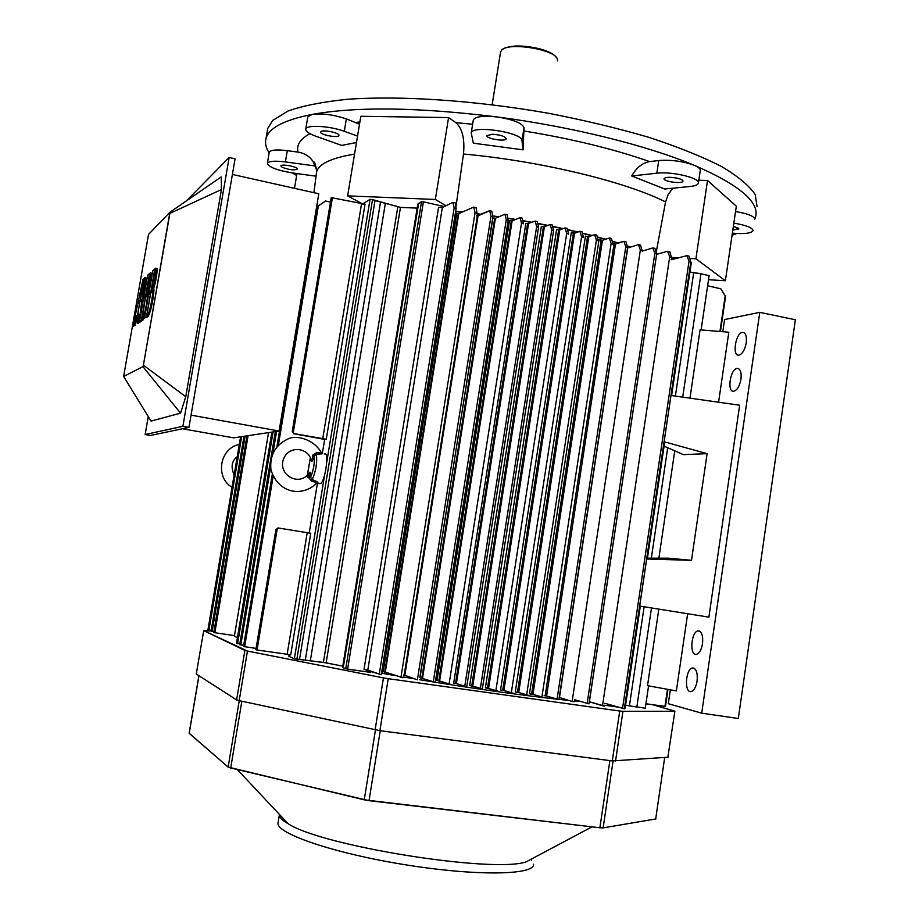 <?xml version="1.0" encoding="UTF-8"?>
<svg xmlns="http://www.w3.org/2000/svg" width="919" height="919" viewBox="0 0 919 919"><rect width="100%" height="100%" fill="white"/><g stroke="black" fill="none" stroke-linecap="round" stroke-linejoin="round"><path stroke-width="1.38" d="M557.5 60.895L557.328 59.011C554.996 49.316 508.333 41.849 501.648 50.085L500.533 52.234L501.648 50.085C508.333 41.849 554.996 49.316 557.328 59.011L557.5 60.895M503.015 49.098C510.252 45.088 522.325 44.951 539.2 48.684C548.057 51.085 553.686 53.911 556.098 57.173C553.686 53.911 548.057 51.085 539.2 48.684C522.325 44.951 510.252 45.088 503.015 49.098M278.181 822.16L278.009 823.229C276.722 833.774 334.838 853.544 405.784 864.848C476.731 876.289 534.869 875.141 533.571 864.193C534.869 875.141 476.731 876.289 405.784 864.848C334.838 853.544 276.722 833.774 278.009 823.229L279.376 814.877C279.387 817.416 282.317 820.38 288.175 823.746C321.616 845.997 492.837 873.441 526.116 861.884L591.997 826.847L526.116 861.884C492.837 873.441 321.616 845.997 288.175 823.746L237.286 769.559L288.175 823.746C282.317 820.38 279.387 817.416 279.376 814.877L278.181 822.16M531.423 860L530.803 859.391L531.423 860M189.153 733.224L228.153 767.089L364.246 799.84L599.877 827.778L603.117 827.893L656.005 818.909L603.117 827.893L599.877 827.778L369.047 800.679L230.703 767.997L228.153 767.089L189.211 733.362L198.963 675.752L189.142 733.259L198.883 675.695L189.142 733.259M247.452 651.054L203.639 630.572L211.106 631.02L203.708 630.629L244.891 650.411L236.62 699.899L239.17 700.657L379.903 730.674L612.307 760.921L668.147 757.21L612.307 760.921L379.903 730.674L239.17 700.657L236.62 699.899L196.356 674.075L236.62 699.899L244.891 650.411L247.452 651.054L239.17 700.657L247.452 651.054L383.441 677.889L247.452 651.054M388.232 678.681L383.441 677.889L375.113 729.858L383.441 677.889L388.232 678.681L379.903 730.674L388.232 678.681L619.728 711.019L388.232 678.681M622.933 711.34L619.728 711.019L612.307 760.921L619.728 711.019L622.933 711.34L615.523 761.15L622.933 711.34L674.557 711.306L622.933 711.34M674.305 711.007L674.868 711.249L667.837 757.325L674.868 711.249L652.628 704.701L674.305 711.007M196.287 673.972L203.708 630.629L196.287 673.995M316.733 206.109L317.733 206.327L316.733 206.109M318.801 193.771L232.392 174.426L318.801 193.771L279.1 431.034L318.801 193.771M191.06 415.135L279.1 431.034L233.598 437.846L279.1 431.034L191.06 415.135M182.422 428.748L233.598 437.846L182.422 428.748M149.602 294.046L148.775 293.885L152.83 270.68L154.932 268.968L150.739 292.322L151.566 292.495L150.739 292.322L154.817 268.945L152.83 270.68L148.775 293.885L150.739 292.322L148.775 293.885L149.602 294.046M154.955 268.819L150.877 292.219L152.968 290.565L153.944 290.76L153.059 291.449L153.944 290.76L153.795 288.015L152.83 287.819L152.968 290.565L153.944 290.76L153.795 288.015L152.83 287.819L152.968 290.565L150.877 292.219L151.704 292.391L150.877 292.219L155.633 268.245C157.206 266.648 155.024 281.984 152.83 287.819C155.024 281.984 157.206 266.648 155.633 268.245L154.955 268.819M156.598 268.44C158.183 266.843 156 282.179 153.795 288.015C156 282.179 158.183 266.843 156.598 268.44M153.898 291.622L152.922 291.426C151.601 303.304 149.694 311.564 147.212 316.193L148.189 316.389L146.603 316.63L150.705 293.172L146.603 316.63L148.189 316.389L147.212 316.193C149.694 311.564 151.601 303.304 152.922 291.426L150.705 293.172L152.922 291.426L153.898 291.622C152.577 303.5 150.67 311.759 148.189 316.389C150.67 311.759 152.577 303.5 153.898 291.622M146.477 316.722L150.567 293.287L148.602 294.827L144.547 318.089L147.442 316.917L144.547 318.089L148.602 294.827L150.682 293.31L146.477 316.722L144.547 318.089L147.442 316.917L146.477 316.722M144.455 298.101L143.651 297.94L147.626 275.229L149.648 273.586L145.524 296.458L146.339 296.619L145.524 296.458L149.533 273.563L147.626 275.229L143.651 297.94L145.524 296.458L143.651 297.94L144.455 298.101M149.671 273.448L145.661 296.355L148.591 294.942L147.672 294.758L147.545 292.058L148.499 292.253L148.625 294.815L150.061 286.498L148.499 292.253L147.545 292.058L147.672 294.758L145.661 296.355L146.477 296.515L145.661 296.355L150.302 272.886C151.819 271.346 149.659 286.372 147.545 292.058C149.659 286.372 151.819 271.346 150.302 272.886L149.671 273.448M151.256 273.081C151.83 272.84 151.911 274.643 151.463 278.48C151.911 274.643 151.83 272.84 151.256 273.081M148.579 294.988L147.752 295.631L148.579 294.988M148.441 295.769L147.626 295.608C146.305 307.245 144.444 315.32 142.066 319.835L143.008 320.019L141.48 320.249L145.501 297.285L142.054 319.835C144.444 315.32 146.305 307.245 147.626 295.608L145.501 297.285L148.441 295.769M145.064 315.091L143.019 320.019L142.054 319.835L143.019 320.019L145.064 315.091M141.354 320.34L145.363 297.388L143.49 298.87L139.504 321.639L142.296 320.524L139.504 321.639L143.49 298.87L145.363 297.388L141.354 320.34L139.504 321.639L140.446 321.822L142.296 320.524L141.354 320.34M138.838 302.535L138.045 302.374L143.008 279.25L143.892 278.48L139.975 300.858L140.768 301.007L139.975 300.858L143.892 278.48L143.008 279.25L138.045 302.374L139.975 300.858L138.045 302.374L138.838 302.535M144.019 278.377L140.102 300.754L142.996 299.387L142.077 300.111L142.996 299.387L145.834 277.779L142.996 299.387L142.066 299.203L144.915 277.595L145.834 277.779L144.915 277.595L142.066 299.203L140.102 300.754L140.894 300.915L140.102 300.754L144.019 278.377L144.915 277.595L144.019 278.377M142.882 300.272L141.94 300.088L139.056 321.949L139.998 322.132L137.494 323.051L138.666 314.16L137.62 314.941L138.539 315.125L137.62 314.941L139.941 301.673L137.62 314.941L138.666 314.16L137.494 323.051L139.998 322.132L138.424 323.235L137.494 323.051L139.056 321.949L141.94 300.088L139.941 301.673L142.882 300.272L141.779 308.646L142.882 300.272M137.494 315.033L139.814 301.765L137.85 303.316L132.922 326.279L135.346 325.395L132.922 326.279L137.85 303.316L139.918 301.788L137.494 315.033L136.449 315.803L134.427 325.223L132.922 326.279L135.346 325.395L137.368 315.987L135.346 325.395L134.427 325.223L136.449 315.803L138.413 315.217L136.449 315.803L137.368 315.987L138.413 315.217L137.494 315.033M151.038 421.074L123.628 376.445L148.522 234.437L169.9 212.266L169.877 213.403L143.398 365.188L142.962 366.658L123.628 376.445L148.522 234.437L169.9 212.266L143.398 365.188L142.962 366.658L123.628 376.445L151.038 421.074L180.549 413.159L142.962 366.658L180.549 413.159L185.776 396.709L143.398 365.188L185.776 396.709L221.433 189.555L169.877 213.403L221.433 189.555L221.238 176.907L169.9 212.266L221.238 176.907L221.433 189.555L185.776 396.709L180.549 413.159L151.038 421.074M188.958 427.369L235.08 158.826L229.141 157.482L182.892 426.29L145.145 434.538L148.269 416.571L145.145 434.538L150.429 435.468L188.958 427.369L235.08 158.826L229.141 157.482L182.892 426.29L188.958 427.369L150.429 435.468L145.145 434.538L182.892 426.29L188.958 427.369M186.442 200.87L229.141 157.482L186.442 200.87M686.884 255.654L689.032 261.18L690.847 261.869L688.963 256.125L686.884 255.654L689.032 261.18L690.847 261.869L688.963 256.125L686.884 255.654L671.18 259.755L686.884 255.654M624.346 708.802L604.84 703.299L624.426 708.836L690.835 261.904L624.346 708.802M545.162 695.775L544.128 695.637L545.162 695.775L614.053 243.937L623.967 241.318L625.77 246.82L627.631 247.498L625.988 241.777L623.967 241.318L625.77 246.82L627.631 247.498L625.988 241.777L623.967 241.318L615.466 244.04L546.587 696.039L545.162 695.775L614.053 243.937L615.466 244.04L546.587 696.039L545.162 695.775M612.87 243.615L614.053 243.937L612.87 243.615M557.04 699.359L546.587 696.039L558.993 699.658L557.04 699.359L625.77 246.82L557.04 699.359M558.924 699.623L627.62 247.544L558.924 699.623M531.607 694.109L529.459 693.822L599.05 239.675L602.45 240.284L609.366 237.987L611.124 243.489L612.984 244.178L611.411 238.458L609.366 237.987L611.124 243.489L612.984 244.178L611.411 238.458L609.366 237.987L602.45 240.284L532.951 694.362L529.459 693.822L599.05 239.675L602.45 240.284L532.951 694.362L531.607 694.109L601.118 240.204L531.607 694.109M541.877 697.234L532.951 694.362L543.841 697.532L541.877 697.234L611.124 243.489L541.877 697.234M517.454 692.271L515.272 691.973L585.437 236.114L588.803 236.665L594.696 234.644L596.397 240.146L598.258 240.824L596.741 235.115L594.696 234.644L596.397 240.146L598.258 240.824L596.741 235.115L594.696 234.644L588.803 236.665L518.707 692.512L515.272 691.973L585.437 236.114L588.803 236.665L518.707 692.512L517.454 692.271L587.551 236.608L517.454 692.271M526.621 695.097L518.707 692.512L528.586 695.396L526.621 695.097L596.397 240.146L526.621 695.097M502.739 690.272L500.568 689.962L571.285 232.702L574.559 233.196L579.935 231.289L581.578 236.792L583.462 237.47L581.991 231.749L579.935 231.289L581.578 236.792L583.462 237.47L581.991 231.749L579.935 231.289L573.387 233.15L502.739 690.272L500.568 689.962L571.285 232.702L573.387 233.15L502.739 690.272L503.911 690.514L502.739 690.272M511.274 692.949L503.911 690.514L574.559 233.196L503.911 690.514L513.261 693.248L511.274 692.949L581.578 236.792L511.274 692.949M558.66 229.842L556.627 229.44L558.66 229.842L487.495 688.124L497.845 691.077L485.393 687.814L487.495 688.124L558.66 229.842L559.751 229.865L558.66 229.842M566.69 233.415L565.093 227.901L559.751 229.865L488.575 688.342L559.751 229.865L565.093 227.901L567.172 228.371L568.574 234.081L566.69 233.415L565.093 227.901L567.172 228.371L568.574 234.081L566.69 233.415L495.858 690.778L566.69 233.415M543.405 226.694L541.371 226.327L543.405 226.694L471.746 685.815L482.337 688.905L553.594 230.715L482.337 688.905L469.666 685.494L471.746 685.815L543.405 226.694L544.404 226.706L543.405 226.694M551.71 230.014L550.182 224.5L544.404 226.706L472.745 686.022L544.404 226.706L550.182 224.5L552.262 224.983L553.606 230.68L551.71 230.014L550.182 224.5L552.262 224.983L553.606 230.68L551.71 230.014L480.338 688.607L551.71 230.014M527.621 223.708L525.829 223.432L527.621 223.708L455.525 683.357L466.737 686.723L538.545 227.303L536.65 226.591L535.18 221.088L527.621 223.708L455.525 683.357L466.737 686.723L538.545 227.303L536.65 226.591L535.18 221.088L537.27 221.559L538.557 227.257L537.27 221.559L535.18 221.088L527.621 223.708M453.699 683.058L455.525 683.357L453.699 683.058L525.829 223.432L453.699 683.058M511.32 220.916L509.505 220.663L511.32 220.916L438.822 680.738L451.057 684.517L436.973 680.428L438.822 680.738L511.32 220.916L512.136 220.893L511.32 220.916M521.51 223.156L520.085 217.654L512.136 220.893L439.627 680.91L512.136 220.893L520.085 217.654L522.187 218.125L523.416 223.811L521.51 223.156L520.085 217.654L522.187 218.125L523.416 223.811L521.51 223.156L449.046 684.218L521.51 223.156M367.795 670.077L381.282 674.73L456.088 208.556L381.282 674.73L364.027 669.342L367.795 670.077L442.338 207.499L438.57 207.326L364.027 669.342L438.57 207.326L442.338 207.499L367.795 670.077M454.147 207.878L452.987 202.364L442.338 207.499L452.987 202.364L455.261 202.881L456.1 208.51L454.147 207.878L452.987 202.364L455.261 202.881L456.1 208.51L454.147 207.878L379.225 674.431L454.147 207.878M331.219 197.631L365.05 204.167L331.219 197.619L292.276 431.275L293.781 433.745L292.276 431.275L293.781 433.745L326.268 439.225L294.241 433.688L292.276 431.275L331.219 197.619M257.056 649.986L255.861 649.733L275.884 529.62L278.388 528L310.76 533.261L277.952 527.954L275.884 529.62L278.388 528L275.884 529.62L255.861 649.744L257.056 649.986L277.239 528.839L257.056 649.986L287.142 654.282L257.056 649.986M290.68 654.971L287.142 654.282L307.222 532.71L287.142 654.282L290.68 654.971L310.76 533.261L290.68 654.971M208.969 629.986L211.232 630.319L208.969 629.986L241.663 436.64L208.969 629.986L207.947 629.779L208.969 629.986M212.117 631.468L213.909 631.721L212.117 631.468L245.109 436.123L212.117 631.468L211.071 631.25L212.117 631.468M214.828 632.731L234.483 635.58L214.828 632.731L248.084 435.686L214.828 632.731L213.771 632.525L214.828 632.731M239.825 643.771L236.493 643.22L271.898 432.114L236.493 643.22L237.642 643.461L273.092 431.93L237.642 643.461L239.825 643.771M243.673 645.356L239.675 644.713L275.367 431.597L239.675 644.713L240.824 644.954L270.542 467.472L240.824 644.954L243.673 645.356M317.044 206.798L325.602 200.997L330.484 202.054L325.602 200.997L318.365 205.902L278.4 444.911L318.365 205.902L317.044 206.798L276.952 446.462L317.044 206.798M256.091 648.4L243.478 646.505L272.277 474.411L243.478 646.505L256.091 648.4M247.544 577.362L247.785 574.766L247.544 577.362M258.101 514.364L258.273 511.814L258.101 514.364M234.379 636.201L268.543 432.619L234.379 636.201L237.447 637.591L234.379 636.201M506.277 219.71L504.922 214.196L507.035 214.678L508.196 220.353L506.277 219.71L504.922 214.196L495.433 218.217L492.71 217.987L419.983 677.705L433.263 682.001L435.284 682.312L508.184 220.399L435.284 682.312L419.799 677.671L492.894 218.021L494.698 218.24L421.821 678.015L494.698 218.24L495.433 218.217L422.545 678.176L495.433 218.217L504.922 214.196L507.035 214.678L508.196 220.353L506.277 219.71L433.263 682.001L506.277 219.71M490.964 216.229L489.666 210.715L491.791 211.198L492.894 216.873L490.964 216.229L489.666 210.715L476.616 215.804L477.352 215.873L404.165 675.063L417.398 679.784L403.418 674.925L404.165 675.063L477.352 215.873L478.018 215.839L404.819 675.212L478.018 215.839L489.666 210.715L491.791 211.198L492.894 216.873L490.964 216.229L417.398 679.784L490.964 216.229M458.225 213.622L455.319 213.346L456.697 213.495L383.234 671.433L402.97 677.774L381.844 671.18L383.234 671.433L456.697 213.495L458.225 213.622L384.785 671.709L458.225 213.622M475.077 212.634L473.756 207.097L458.788 213.587L385.337 671.835L458.788 213.587L473.756 207.097L476.065 207.625L477.018 213.265L475.077 212.634L473.756 207.097L476.065 207.625L477.018 213.265L475.077 212.634L400.937 677.475L475.077 212.634M381.89 673.259L396.192 675.764L381.89 673.259L382.224 671.249L381.89 673.259M559.464 697.498L572.123 701.473L559.464 697.498L627.7 247.969L638.487 244.626L640.336 250.117L642.186 250.818L640.497 245.086L638.487 244.626L640.336 250.117L642.186 250.818L640.497 245.086L638.487 244.626L627.7 247.969L559.464 697.498M652.915 247.912L654.833 253.414L656.671 254.103L654.925 248.371L652.915 247.912L654.833 253.414L656.671 254.103L654.925 248.371L652.915 247.912L642.14 251.151L652.915 247.912M667.654 251.266L669.698 256.792L671.525 257.481L669.79 251.76L667.654 251.266L669.698 256.792L671.525 257.481L669.79 251.76L667.654 251.266L656.637 254.322L667.654 251.266M602.508 705.735L589.378 701.771L604.438 706.033L602.508 705.735L669.698 256.792L602.508 705.735M588.987 703.839L574.398 699.635L589.068 703.874L656.671 254.138L588.987 703.839M573.996 701.737L572.123 701.473L573.996 701.737M645.931 703.77L665.459 706.458L667.964 689.399L665.459 706.458L645.931 703.77M725.183 295.826L720.806 288.796L707.619 285.763L720.806 288.796L725.183 295.826L719.945 331.472L725.183 295.826M636.844 707.01L645.276 708.193L648.573 685.873L645.276 708.193L629.423 705.861L636.844 707.01L651.502 607.953L636.844 707.01M625.598 705.16L629.423 705.861L644.127 606.77L629.423 705.861L625.598 705.16M625.161 708.112L624.552 708.021L625.161 708.112L640.313 606.161L625.161 708.112M617.373 707.021L604.553 705.218L617.373 707.021M591.882 702.53L589.297 702.334L591.882 702.53M403.096 676.947L415.204 678.98L403.096 676.947M419.489 679.692L432.929 681.887L419.489 679.692M435.296 682.266C481.246 689.595 521.533 695.189 556.133 699.072C521.533 695.189 481.246 689.595 435.296 682.266M559.039 699.393L568.758 700.416L559.039 699.393M574.191 700.956L580.59 701.553L574.191 700.956M347.623 669.158L370.725 672.398L370.908 671.261L370.725 672.398L345.751 668.779L347.623 669.158L423.395 201.835L421.511 201.755L417.789 204.225L418.639 203.34L343.235 667.745L345.751 668.779L342.592 667.332L343.235 667.745L418.639 203.34L421.511 201.755L345.751 668.779L421.511 201.755L423.395 201.835L347.623 669.158M342.603 667.263L417.789 204.225L342.603 667.263M326.13 662.863L342.787 666.137L323.396 662.415L294.367 658.762L288.865 656.338L289.152 654.615L288.865 656.338L294.367 658.762L324.614 475.134L294.367 658.762L296.883 659.199L372.54 199.618L375.021 200.572L299.537 659.451L296.883 659.199L372.54 199.618L400.466 207.384L326.13 662.863L299.537 659.451L375.021 200.572L400.466 207.384L326.13 662.863M285.2 654.006L289.106 654.902L285.2 654.006M309.221 533.031L317.469 483.084L309.221 533.031M322.328 453.607L324.671 439.408L326.268 439.225L293.781 433.745L324.671 439.408L322.328 453.607M363.476 204.317L363.637 203.317L370.058 199.343L372.54 199.618L370.058 199.343L363.637 203.317L363.476 204.317M417.157 208.119L400.466 207.384L417.157 208.119M444.268 206.568L423.395 201.835L444.268 206.568M455.617 211.496L455.686 213.38L455.985 211.542L462.016 212.186L455.617 211.496M630.285 247.165L627.275 246.154L630.285 247.165M618.096 243.202L612.249 241.421L618.096 243.202M605.207 239.365L597.304 237.182L605.207 239.365M591.664 235.689L582.416 233.334L591.664 235.689M577.511 232.139L567.528 229.819L577.511 232.139M562.784 228.751L552.652 226.579L562.784 228.751M547.494 225.523L537.741 223.616L547.494 225.523M531.664 222.467L522.796 220.882L531.664 222.467M515.318 219.595L507.816 218.377L515.318 219.595M498.454 216.93L492.768 216.103L498.454 216.93M481.074 214.495L476.904 213.955L481.074 214.495M691.352 262.581L671.594 395.549L691.352 262.581L690.755 262.455L691.352 262.581M664.713 441.936L647.309 559.039L664.713 441.936M671.433 258.067L674.753 258.825L671.433 258.067M693.719 272.495L675.385 396.089L693.719 272.495L689.928 272.162L700.967 273.793L693.719 272.495M667.711 447.748L651.33 558.166L667.711 447.748M709.123 275.631L700.967 273.793L682.714 397.134L700.967 273.793L709.123 275.631L701.105 329.921L709.123 275.631M707.527 180.503L736.326 206.201L725.378 280.755L695.913 258.779L689.744 258.434L695.913 258.779L707.527 180.503L736.326 206.201L725.378 280.755L695.913 258.779L707.527 180.503L698.831 180.227L707.527 180.503M282.156 167.304L280.869 165.948C281.134 163.571 298.491 166.879 297.4 169.096C294.172 170.463 289.094 169.866 282.156 167.304L280.869 165.948C281.134 163.571 298.491 166.879 297.4 169.096C294.172 170.463 289.094 169.866 282.156 167.304M316.596 168.855L315.952 168.28L316.596 168.855M316.056 176.184L292.793 173.002C277.113 170.36 268.647 167.132 267.372 163.318C268.75 161.112 274.758 160.641 285.395 161.916L315.355 166.006L316.676 169.981L313.023 161.411L315.355 166.006L285.395 161.916C274.758 160.641 268.75 161.112 267.372 163.318L269.267 152.186C270.645 149.9 276.665 149.395 287.302 150.659L298.009 152.117C304.407 153.117 309.416 156.219 313.023 161.411C314.803 161.733 315.998 165.236 316.618 171.91L316.285 174.484L316.618 171.91C318.801 163.846 331.437 157.907 354.55 154.116C331.437 157.907 318.801 163.846 316.618 171.91L313.896 192.68L316.618 171.91C315.998 165.236 314.803 161.733 313.034 161.411C309.416 156.219 304.407 153.117 298.009 152.117L287.302 150.659L285.395 161.916L287.302 150.659C276.665 149.395 270.645 149.9 269.267 152.186L267.372 163.318C268.647 167.132 277.113 170.36 292.793 173.002L316.056 176.184M296.975 173.576L294.482 188.326L296.975 173.576M292.403 172.944L296.653 175.472L292.403 172.944M356.48 142.525L341.684 145.409L315.585 136.127C308.727 133.6 305.441 131.268 305.763 129.108C306.199 124.582 330.07 125.892 344.292 131.302L357.537 136.104L344.292 131.302C330.07 125.892 306.199 124.582 305.763 129.108L307.831 116.816L312.368 114.358C322.305 113.186 333.631 114.703 346.36 118.896L359.513 124.226L346.36 118.896L344.292 131.302L346.36 118.896C333.631 114.703 322.305 113.186 312.368 114.358C284.385 119.884 268.945 127.879 266.062 138.355C264.787 142.973 265.821 147.798 269.152 152.864C265.821 147.798 264.787 142.973 266.062 138.355C268.945 127.879 284.385 119.884 312.368 114.358C357.135 106.397 418.823 107.27 497.455 117C513.17 119.539 522.026 123.066 524.025 127.592L523.049 149.831L473.319 143.18L471.24 132.91C471.975 124.777 522.463 132.382 521.981 140.561L523.049 149.831L473.319 143.18L471.24 132.91C471.975 124.777 522.463 132.382 521.981 140.561L523.049 149.831L524.025 127.592L521.981 140.561L524.025 127.592C522.026 123.066 513.17 119.539 497.455 117C418.823 107.27 357.135 106.397 312.368 114.358L307.831 116.816L305.763 129.108C305.441 131.268 308.727 133.6 315.585 136.127L341.684 145.409L356.48 142.525M320.892 131.647C323.006 129.338 340.145 132.968 338.893 135.449C338.502 138.344 319.421 134.748 320.651 132.003L320.892 131.647C323.006 129.338 340.145 132.968 338.893 135.449C338.502 138.344 319.421 134.748 320.651 132.003L320.892 131.647M347.623 195.873L363.235 204.294L347.623 195.873L360.822 116.288L448.575 117.575L435.342 199.457L347.623 195.873L360.822 116.288L448.575 117.575L455.927 122.686C462.383 128.545 464.911 138.999 463.486 154.013L455.904 207.108L463.486 154.013C464.911 138.999 462.383 128.545 455.927 122.686L448.575 117.575L435.342 199.457L347.623 195.873M445.979 205.741L435.342 199.457L445.979 205.741M492.446 134.243C500.579 134.886 505.163 136.391 506.197 138.746C505.76 141.985 485.623 138.677 486.944 135.575L492.446 134.243C500.579 134.886 505.163 136.391 506.197 138.746C505.76 141.985 485.623 138.677 486.944 135.575L492.446 134.243M677.659 178.275C681.255 179.194 683.024 180.17 682.955 181.192C682.599 184.214 662.875 181.525 664.092 178.631C665.838 176.988 670.365 176.873 677.659 178.275C681.255 179.194 683.024 180.17 682.955 181.192C682.599 184.214 662.875 181.525 664.092 178.631C665.838 176.988 670.365 176.873 677.659 178.275M631.721 175.966C636.557 167.545 642.53 162.766 649.664 161.606L658.751 160.538C671.134 159.642 682.943 161.216 694.201 165.271C698.578 167.132 700.6 168.924 700.255 170.624C700.6 168.924 698.578 167.132 694.201 165.271C646.976 145.443 571.986 126.742 497.455 117C483.463 115.484 475.41 116.472 473.319 119.952C475.41 116.472 483.463 115.484 497.455 117C571.986 126.742 646.976 145.443 694.201 165.271C739.014 184.73 759.485 201.904 755.625 216.769C759.485 201.904 739.014 184.73 694.201 165.271C682.943 161.216 671.134 159.642 658.751 160.538L649.664 161.606C614.007 149.096 572.25 138.907 524.393 131.049C572.25 138.907 614.007 149.096 649.664 161.606C642.53 162.766 636.557 167.545 631.721 175.966L656.844 173.209C672.065 171.198 700.841 178.171 698.383 183.214C697.82 184.88 694.982 185.971 689.882 186.511L664.713 189.015L631.721 175.966L656.844 173.209C672.065 171.198 700.841 178.171 698.383 183.214C697.82 184.88 694.982 185.971 689.882 186.511L664.713 189.015L631.721 175.966M665.551 201.916L668.136 194.564L672.788 188.211L668.136 194.564L665.551 201.916C625.219 181.571 540.004 160.94 463.486 154.013C540.004 160.94 625.219 181.571 665.551 201.916L656.189 252.403L665.551 201.916M630.733 247.027L627.183 245.832L630.733 247.027M618.521 243.064L612.169 241.134L618.521 243.064M605.621 239.227L597.235 236.907L605.621 239.227M592.077 235.54L582.347 233.081L592.077 235.54M577.913 232.002L567.471 229.566L577.913 232.002M563.175 228.613L552.595 226.35L563.175 228.613M547.873 225.385L537.684 223.374L547.873 225.385M532.044 222.318L522.75 220.652L532.044 222.318M515.697 219.446L507.77 218.148L515.697 219.446M498.833 216.769L492.722 215.873L498.833 216.769M481.464 214.322L476.938 213.748L481.464 214.322M462.418 212.013L455.652 211.278L462.418 212.013M678.601 257.814L671.525 257.423L678.601 257.814M708.515 279.721L725.378 280.755L708.515 279.721M738.543 228.245L738.899 228.969L732.822 230.026L738.899 228.969L733.362 226.384L738.543 228.245M733.833 223.122C746.32 225.27 752.718 227.809 753.04 230.726C751.34 233.311 744.447 234.127 732.363 233.173C744.447 234.127 751.34 233.311 753.04 230.726C752.718 227.809 746.32 225.27 733.833 223.122M732.041 235.31L736.739 233.495L732.041 235.31M735.533 211.519C748.009 213.679 754.407 216.252 754.706 219.262C754.407 216.252 748.009 213.679 735.533 211.519M754.694 219.342L755.625 216.769L754.694 219.342M757.084 206.741L755.188 194.552C749.215 185.638 737.923 176.253 721.335 166.396C701.714 156.437 677.464 146.718 648.607 137.264C617.522 128.178 583.979 120.148 547.965 113.175C474.985 100.378 400.937 95.484 347.681 99.263C322.856 101.802 302.948 105.731 287.957 111.05L272.713 120.435L267.762 128.373L266.062 138.355L267.762 128.373L272.713 120.435L287.957 111.05C302.948 105.731 322.856 101.802 347.681 99.263C400.937 95.484 474.985 100.378 547.965 113.175C583.979 120.148 617.522 128.178 648.607 137.264C677.464 146.718 701.714 156.437 721.335 166.396C737.923 176.253 749.215 185.638 755.188 194.552L757.084 206.741M746.251 342.833C744.838 350.024 742.368 354.148 738.853 355.182C731.788 356.273 735.751 332.414 742.644 332.379C745.711 332.735 746.906 336.216 746.251 342.833C744.838 350.024 742.368 354.148 738.853 355.182C731.788 356.273 735.751 332.414 742.644 332.379C745.711 332.735 746.906 336.216 746.251 342.833M740.978 379.122C739.6 386.198 737.187 390.242 733.73 391.253C726.642 392.402 730.352 368.508 737.268 368.416C740.404 368.783 741.644 372.356 740.978 379.122C739.6 386.198 737.187 390.242 733.73 391.253C726.642 392.402 730.352 368.508 737.268 368.416C740.404 368.783 741.644 372.356 740.978 379.122M702.53 643.691C701.392 649.928 699.348 653.489 696.372 654.374C689.25 655.89 691.111 631.353 698.118 630.939C701.748 631.41 703.219 635.661 702.53 643.691C701.392 649.928 699.348 653.489 696.372 654.374C689.25 655.89 691.111 631.353 698.118 630.939C701.748 631.41 703.219 635.661 702.53 643.691M697.096 681.059C695.993 687.182 693.994 690.686 691.088 691.559C683.977 693.121 685.585 668.446 692.593 667.987C696.292 668.481 697.797 672.834 697.096 681.059C695.993 687.182 693.994 690.686 691.088 691.559C683.977 693.121 685.585 668.446 692.593 667.987C696.292 668.481 697.797 672.834 697.096 681.059M691.49 560.326L646.689 559.016L691.49 560.326L668.09 558.155L691.49 560.326L707.113 453.653L683.368 454.641L664.081 446.152L683.368 454.641L707.113 453.653L691.49 560.326M647.436 558.178L668.09 558.155L647.436 558.178M647.516 685.677L658.82 609.125L647.516 685.677L676.361 690.927L687.653 613.743L676.361 690.927L647.516 685.677M689.974 398.157L700.06 329.829L728.824 332.207L718.578 402.212L728.824 332.207L700.06 329.829L689.974 398.157M739.657 405.21L670.996 395.469L739.657 405.21L708.882 617.143L639.704 606.058L708.882 617.143L739.657 405.21M664.115 441.763L707.113 453.653L664.115 441.763M759.783 312.345L724.586 319.548L722.805 331.713L724.586 319.548L759.783 312.345L701.714 713.178L738.325 718.497L795.372 319.766L759.783 312.345L701.714 713.178L738.325 718.497L795.372 319.766L759.783 312.345M670.33 689.836L668.297 703.701L701.714 713.178L668.297 703.701L670.33 689.836M316.4 454.354L314.091 455.985C312.598 461.51 311.61 462.728 311.139 459.615C311.61 462.728 312.598 461.51 314.091 455.985L312.805 455.008L316.285 452.826L321.305 452.642L322.73 453.722L316.4 454.354L314.091 455.985L312.805 455.008L316.285 452.826L316.4 454.354C317.331 462.659 315.929 471.091 312.219 479.638C316.17 481.005 318.066 482.142 317.882 483.038L316.251 483.509C316.515 482.751 314.976 481.958 311.61 481.142L308.991 478.018C310.002 474.238 310.105 472.55 309.312 472.94C299.33 487.116 278.56 475.249 283.144 460.086C287.888 444.911 308.508 446.967 311.449 460.752C312.092 460.603 312.54 458.684 312.805 455.008C312.54 458.684 312.092 460.603 311.449 460.752L311.254 460.017L311.449 460.752C308.508 446.967 287.888 444.911 283.144 460.086C278.56 475.249 299.33 487.116 309.312 472.94C310.105 472.55 310.002 474.238 308.991 478.018L310.553 477.375L312.219 479.638C316.17 481.005 318.066 482.142 317.882 483.038L320.283 483.589C325.016 482.785 329.599 451.309 324.602 454.009C329.599 451.309 325.016 482.785 320.283 483.589L316.251 483.509C316.515 482.751 314.976 481.958 311.61 481.142L312.219 479.638L310.553 477.375C313.62 470.137 314.803 463.015 314.091 455.985C314.803 463.015 313.62 470.137 310.553 477.375L308.991 478.018L311.61 481.142L312.219 479.638C315.929 471.091 317.331 462.659 316.4 454.354L316.285 452.826L321.34 452.688L322.73 453.722L316.4 454.354M316.193 483.566L316.251 483.509C304.246 495.755 279.56 495.709 270.956 470.011C269.474 454.779 275.654 444.21 289.485 438.294C298.066 435.215 314.459 440.006 321.305 452.642C314.459 440.006 298.066 435.215 289.485 438.294C275.654 444.21 269.474 454.779 270.956 470.011C279.56 495.709 304.246 495.755 316.251 483.509L316.193 483.566M664.678 757.555L655.672 819.093L664.678 757.555M613.076 761.012L603.117 827.893L613.076 761.012M609.883 760.599L599.877 827.778L609.883 760.599M380.248 730.72L369.047 800.679L380.248 730.72M375.457 729.927L364.246 799.84L375.457 729.927M241.846 701.231L230.703 767.997L241.846 701.231M239.25 700.669L228.153 767.089L239.25 700.669M689.032 261.18L622.508 708.538L689.032 261.18M485.393 687.814L556.627 229.44L485.393 687.814M469.666 685.494L541.371 226.327L469.666 685.494M528.528 223.708L456.421 683.541L528.528 223.708M536.65 226.591L464.738 686.413L536.65 226.591M436.973 680.428L509.505 220.663L436.973 680.428M293.322 432.355L332.425 197.631L293.322 432.355M322.73 438.8L361.5 204.029L322.73 438.8M326.268 439.225L365.05 204.167L326.268 439.225M273.069 452.412L276.585 431.413L273.069 452.412M273.138 476.375L244.638 646.746L273.138 476.375M654.833 253.414L587.126 703.575L654.833 253.414M640.336 250.117L572.123 701.473L640.336 250.117M667.47 689.307L664.954 706.424L667.47 689.307M326.762 462.142L370.058 199.343L326.762 462.142M380.558 201.812L305.269 660.256L380.558 201.812M310.323 660.864L385.371 203.248L310.323 660.864M323.396 662.415L397.778 207.005L323.396 662.415M674.753 450.85L658.877 558.166L674.753 450.85M309.921 133.68C300.214 138.976 296.24 145.11 298.009 152.117C296.24 145.11 300.214 138.976 309.921 133.68M359.88 121.986L355.848 122.388L359.88 121.986M656.844 173.209L658.751 160.538L656.844 173.209M472.642 124.226L455.927 122.686L472.642 124.226M310.415 457.765L307.36 475.33L310.415 457.765M308.968 473.446C310.346 470.93 310.886 472.24 310.553 477.375C310.886 472.24 310.346 470.93 308.968 473.446M492.17 104.686L500.614 51.774L492.17 104.686M207.947 629.779L240.594 436.801L207.947 629.779M211.071 631.25L244.017 436.295L211.071 631.25M213.771 632.525L246.981 435.847L213.771 632.525M720.439 331.518L725.528 296.826L720.439 331.518M698.44 182.87L700.255 170.624L698.44 182.87M471.24 132.91L473.319 119.952L471.24 132.91M744.022 332.678L742.644 332.379L744.022 332.678M738.658 368.714L737.268 368.416L738.658 368.714M699.554 631.158L698.118 630.939L699.554 631.158M694.029 668.205L692.593 667.987L694.029 668.205M232.047 487.3C214.747 477.237 219.79 448.081 239.296 444.463C219.79 448.081 214.747 477.237 232.047 487.3M234.138 474.962C230.669 466.978 231.703 460.901 237.228 456.709C231.703 460.901 230.669 466.978 234.138 474.962M307.635 477.639L309.312 472.94L307.635 477.639M307.279 475.41L310.358 457.651L307.279 475.41"/></g></svg>

